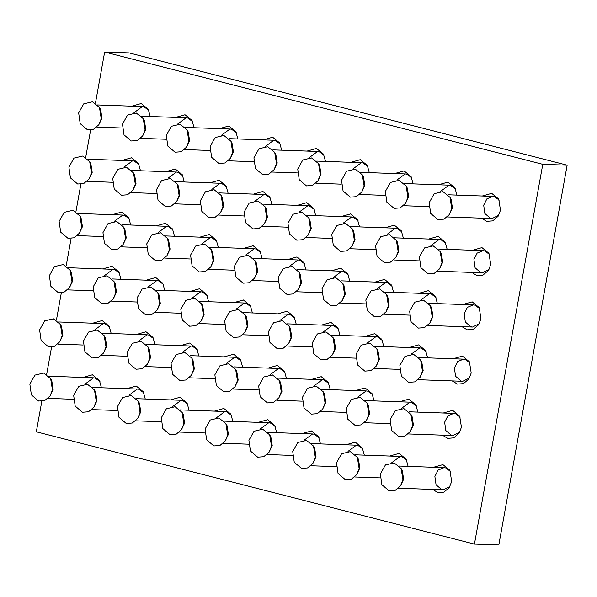 <?xml version="1.0" encoding="UTF-8"?>
<svg xmlns="http://www.w3.org/2000/svg" width="597" height="597" viewBox="0 0 597 597"><rect width="100%" height="100%" fill="white"/><g stroke="black" fill="none" stroke-linecap="round" stroke-linejoin="round"><path stroke-width="0.9" d="M92.468 101.788L99.468 107.475L101.244 118.669L98.848 124.728L93.483 129.303L87.438 129.758L80.192 123.616L78.662 112.878L83.744 103.841L92.468 101.788M99.468 107.475L100.587 109.445L101.968 118.131L98.848 124.728M82.707 156.041L89.707 161.727L91.483 172.921L89.087 178.981L83.722 183.555L77.677 184.01L70.424 177.869L68.901 167.13L73.983 158.093L82.707 156.041M89.707 161.727L90.826 163.705L92.199 172.391L89.087 178.981M72.946 210.301L79.946 215.98L81.722 227.173L79.326 233.24L73.961 237.815L67.909 238.263L60.663 232.121L59.133 221.39L64.222 212.345L72.946 210.301M79.946 215.98L81.065 217.957L82.438 226.644L79.326 233.24M63.185 264.553L70.177 270.24L71.961 281.433L69.565 287.493L64.2 292.067L58.148 292.523L50.902 286.381L49.372 275.642L54.461 266.605L63.185 264.553M70.177 270.24L71.297 272.21L72.677 280.903L69.565 287.493M53.417 318.813L60.416 324.492L62.192 335.686L59.804 341.753L54.439 346.327L48.387 346.775L41.141 340.633L39.611 329.902L44.7 320.858L53.417 318.813M60.416 324.492L61.536 326.469L62.916 335.156L59.804 341.753M43.656 373.065L50.655 378.752L52.432 389.945L50.044 396.005L44.678 400.58L38.626 401.035L31.38 394.893L29.85 384.155L34.939 375.117L43.656 373.065M50.655 378.752L51.775 380.722L53.155 389.408L50.044 396.005M136.28 113.02L143.28 118.699L145.056 129.892L142.661 135.959L137.295 140.534L131.25 140.982L124.004 134.84L122.475 124.109L127.557 115.064L136.28 113.02M143.28 118.699L144.399 120.676L145.78 129.362L142.661 135.959M126.519 167.272L133.519 172.958L135.295 184.152L132.9 190.212L127.534 194.786L121.49 195.241L114.236 189.1L112.714 178.361L117.796 169.324L126.519 167.272M133.519 172.958L134.638 174.928L136.012 183.615L132.9 190.212M116.758 221.524L123.758 227.211L125.534 238.404L123.139 244.472L117.773 249.039L111.721 249.494L104.475 243.352L102.945 232.621L108.035 223.577L116.758 221.524M123.758 227.211L124.877 229.188L126.251 237.875L123.139 244.472M106.997 275.784L113.99 281.471L115.773 292.664L113.378 298.724L108.012 303.298L101.96 303.754L94.714 297.612L93.184 286.873L98.274 277.836L106.997 275.784M113.99 281.471L115.109 283.441L116.49 292.127L113.378 298.724M97.229 330.037L104.229 335.723L106.005 346.917L103.617 352.976L98.251 357.551L92.199 358.006L84.953 351.864L83.423 341.126L88.513 332.089L97.229 330.037M104.229 335.723L105.348 337.701L106.729 346.387L103.617 352.976M87.468 384.296L94.468 389.975L96.244 401.169L93.856 407.236L88.49 411.811L82.438 412.258L75.192 406.117L73.662 395.386L78.752 386.341L87.468 384.296M94.468 389.975L95.587 391.953L96.968 400.639L93.856 407.236M180.093 124.243L187.092 129.93L188.868 141.123L186.473 147.183L181.107 151.757L175.063 152.213L167.817 146.071L166.287 135.332L171.369 126.295L180.093 124.243M187.092 129.93L188.212 131.907L189.592 140.594L186.473 147.183M170.332 178.503L177.331 184.182L179.107 195.376L176.712 201.443L171.346 206.017L165.302 206.465L158.048 200.323L156.526 189.592L161.608 180.548L170.332 178.503M177.331 184.182L178.451 186.16L179.824 194.846L176.712 201.443M160.571 232.755L167.57 238.442L169.347 249.636L166.951 255.695L161.586 260.27L155.533 260.725L148.287 254.583L146.758 243.845L151.847 234.808L160.571 232.755M167.57 238.442L168.682 240.412L170.063 249.106L166.951 255.695M150.81 287.015L157.802 292.694L159.586 303.888L157.19 309.955L151.825 314.529L145.772 314.977L138.526 308.836L136.997 298.104L142.086 289.06L150.81 287.015M157.802 292.694L158.921 294.672L160.302 303.358L157.19 309.955M141.041 341.268L148.041 346.954L149.817 358.148L147.429 364.207L142.064 368.782L136.012 369.237L128.765 363.095L127.236 352.357L132.325 343.32L141.041 341.268M148.041 346.954L149.16 348.924L150.541 357.61L147.429 364.207M131.28 395.52L138.28 401.206L140.056 412.4L137.668 418.467L132.303 423.034L126.251 423.489L119.004 417.348L117.475 406.609L122.564 397.572L131.28 395.52M138.28 401.206L139.399 403.184L140.78 411.87L137.668 418.467M223.905 135.474L230.905 141.161L232.681 152.354L230.285 158.414L224.92 162.988L218.875 163.444L211.622 157.302L210.099 146.564L215.181 137.526L223.905 135.474M230.905 141.161L232.024 143.131L233.405 151.817L230.285 158.414M214.144 189.727L221.144 195.413L222.92 206.607L220.524 212.674L215.159 217.241L209.114 217.696L201.861 211.554L200.338 200.823L205.42 191.779L214.144 189.727M221.144 195.413L222.263 197.391L223.636 206.077L220.524 212.674M204.383 243.986L211.383 249.673L213.159 260.867L210.763 266.926L205.398 271.501L199.346 271.956L192.1 265.814L190.57 255.076L195.659 246.039L204.383 243.986M211.383 249.673L212.495 251.643L213.875 260.329L210.763 266.926M194.622 298.239L201.614 303.925L203.398 315.119L201.002 321.179L195.637 325.753L189.585 326.208L182.339 320.067L180.809 309.328L185.898 300.291L194.622 298.239M201.614 303.925L202.734 305.903L204.114 314.589L201.002 321.179M184.854 352.499L191.853 358.178L193.629 369.371L191.241 375.438L185.876 380.013L179.824 380.461L172.578 374.319L171.048 363.588L176.137 354.543L184.854 352.499M191.853 358.178L192.973 360.155L194.353 368.842L191.241 375.438M175.093 406.751L182.092 412.437L183.869 423.631L181.481 429.691L176.115 434.265L170.063 434.72L162.817 428.579L161.287 417.84L166.376 408.803L175.093 406.751M182.092 412.437L183.212 414.408L184.592 423.094L181.481 429.691M267.717 146.705L274.717 152.384L276.493 163.578L274.098 169.645L268.732 174.22L262.687 174.667L255.434 168.526L253.912 157.795L258.994 148.75L267.717 146.705M274.717 152.384L275.836 154.362L277.217 163.048L274.098 169.645M257.956 200.958L264.956 206.644L266.732 217.838L264.337 223.897L258.971 228.472L252.927 228.927L245.673 222.785L244.151 212.047L249.233 203.01L257.956 200.958M264.956 206.644L266.075 208.614L267.449 217.308L264.337 223.897M248.195 255.218L255.195 260.896L256.971 272.09L254.576 278.157L249.21 282.732L243.158 283.179L235.912 277.038L234.382 266.307L239.472 257.262L248.195 255.218M255.195 260.896L256.307 262.874L257.688 271.56L254.576 278.157M238.434 309.47L245.427 315.156L247.21 326.35L244.815 332.41L239.449 336.984L233.397 337.439L226.151 331.298L224.621 320.559L229.711 311.522L238.434 309.47M245.427 315.156L246.546 317.126L247.927 325.813L244.815 332.41M228.666 363.722L235.666 369.409L237.442 380.602L235.054 386.669L229.688 391.236L223.636 391.692L216.39 385.55L214.86 374.812L219.95 365.774L228.666 363.722M235.666 369.409L236.785 371.386L238.166 380.073L235.054 386.669M218.905 417.982L225.905 423.661L227.681 434.855L225.293 440.922L219.92 445.496L213.875 445.952L206.629 439.802L205.099 429.071L210.181 420.027L218.905 417.982M225.905 423.661L227.024 425.639L228.405 434.325L225.293 440.922M311.53 157.929L318.529 163.615L320.305 174.809L317.91 180.876L312.544 185.443L306.5 185.898L299.246 179.757L297.724 169.018L302.806 159.981L311.53 157.929M318.529 163.615L319.649 165.593L321.029 174.279L317.91 180.876M301.769 212.189L308.768 217.868L310.544 229.069L308.149 235.128L302.783 239.703L296.731 240.158L289.485 234.017L287.955 223.278L293.045 214.233L301.769 212.189M308.768 217.868L309.888 219.845L311.261 228.532L308.149 235.128M292.008 266.441L299 272.128L300.784 283.321L298.388 289.381L293.023 293.955L286.97 294.411L279.724 288.269L278.195 277.53L283.284 268.493L292.008 266.441M299 272.128L300.119 274.105L301.5 282.791L298.388 289.381M282.239 320.701L289.239 326.38L291.015 337.574L288.627 343.641L283.262 348.215L277.209 348.663L269.963 342.521L268.434 331.79L273.523 322.746L282.239 320.701M289.239 326.38L290.358 328.357L291.739 337.044L288.627 343.641M272.478 374.953L279.478 380.64L281.254 391.833L278.866 397.893L273.501 402.468L267.449 402.923L260.202 396.781L258.673 386.043L263.762 377.005L272.478 374.953M279.478 380.64L280.597 382.61L281.978 391.296L278.866 397.893M262.717 429.213L269.717 434.892L271.493 446.086L269.105 452.153L263.732 456.72L257.688 457.175L250.442 451.033L248.912 440.302L253.994 431.258L262.717 429.213M269.717 434.892L270.837 436.87L272.217 445.556L269.105 452.153M355.342 169.16L362.342 174.846L364.118 186.04L361.722 192.1L356.357 196.674L350.312 197.129L343.059 190.988L341.536 180.249L346.618 171.212L355.342 169.16M362.342 174.846L363.461 176.816L364.834 185.503L361.722 192.1M345.581 223.42L352.581 229.099L354.357 240.292L351.961 246.36L346.596 250.927L340.544 251.382L333.298 245.24L331.768 234.509L336.857 225.465L345.581 223.42M352.581 229.099L353.7 231.076L355.073 239.763L351.961 246.36M335.82 277.672L342.812 283.359L344.596 294.552L342.2 300.612L336.835 305.186L330.783 305.642L323.537 299.5L322.007 288.761L327.096 279.724L335.82 277.672M342.812 283.359L343.932 285.329L345.312 294.015L342.2 300.612M326.052 331.925L333.051 337.611L334.827 348.805L332.439 354.872L327.074 359.439L321.022 359.894L313.776 353.752L312.246 343.014L317.335 333.977L326.052 331.925M333.051 337.611L334.171 339.589L335.551 348.275L332.439 354.872M316.291 386.184L323.29 391.863L325.067 403.057L322.678 409.124L317.313 413.699L311.261 414.154L304.015 408.005L302.485 397.274L307.574 388.229L316.291 386.184M323.29 391.863L324.41 393.841L325.79 402.527L322.678 409.124M306.53 440.437L313.529 446.123L315.306 457.317L312.918 463.376L307.545 467.951L301.5 468.406L294.254 462.265L292.724 451.526L297.806 442.489L306.53 440.437M313.529 446.123L314.649 448.101L316.029 456.787L312.918 463.376M399.154 180.391L406.154 186.07L407.93 197.271L405.535 203.331L400.169 207.905L394.124 208.36L386.871 202.211L385.349 191.48L390.431 182.436L399.154 180.391M406.154 186.07L407.273 188.048L408.647 196.734L405.535 203.331M389.393 234.643L396.393 240.33L398.169 251.524L395.774 257.583L390.408 262.158L384.356 262.613L377.11 256.471L375.58 245.733L380.67 236.696L389.393 234.643M396.393 240.33L397.512 242.307L398.886 250.994L395.774 257.583M379.632 288.903L386.625 294.582L388.408 305.776L386.013 311.843L380.647 316.417L374.595 316.865L367.349 310.724L365.819 299.993L370.909 290.948L379.632 288.903M386.625 294.582L387.744 296.56L389.125 305.246L386.013 311.843M369.864 343.156L376.864 348.842L378.64 360.036L376.252 366.095L370.886 370.67L364.834 371.125L357.588 364.983L356.058 354.245L361.148 345.208L369.864 343.156M376.864 348.842L377.983 350.812L379.364 359.498L376.252 366.095M360.103 397.415L367.103 403.094L368.879 414.288L366.491 420.355L361.125 424.922L355.073 425.377L347.827 419.236L346.297 408.505L351.387 399.46L360.103 397.415M367.103 403.094L368.222 405.072L369.603 413.758L366.491 420.355M350.342 451.668L357.342 457.354L359.118 468.548L356.722 474.608L351.357 479.182L345.312 479.637L338.066 473.496L336.536 462.757L341.618 453.72L350.342 451.668M357.342 457.354L358.461 459.324L359.842 468.011L356.722 474.608M442.967 191.622L449.966 197.301L451.742 208.495L449.347 214.562L443.981 219.129L437.937 219.584L430.683 213.442L429.161 202.711L434.243 193.667L442.967 191.622M449.966 197.301L451.086 199.279L452.459 207.965L449.347 214.562M433.206 245.874L440.205 251.561L441.981 262.755L439.586 268.814L434.22 273.389L428.168 273.844L420.922 267.702L419.392 256.964L424.482 247.927L433.206 245.874M440.205 251.561L441.317 253.531L442.698 262.217L439.586 268.814M423.445 300.127L430.437 305.813L432.221 317.007L429.825 323.074L424.46 327.641L418.407 328.096L411.161 321.955L409.632 311.216L414.721 302.179L423.445 300.127M430.437 305.813L431.556 307.791L432.937 316.477L429.825 323.074M413.676 354.387L420.676 360.066L422.452 371.259L420.064 377.326L414.699 381.901L408.647 382.356L401.4 376.207L399.871 365.476L404.96 356.431L413.676 354.387M420.676 360.066L421.795 362.043L423.176 370.73L420.064 377.326M403.915 408.639L410.915 414.325L412.691 425.519L410.303 431.579L404.938 436.153L398.886 436.608L391.639 430.467L390.11 419.728L395.199 410.691L403.915 408.639M410.915 414.325L412.034 416.303L413.415 424.989L410.303 431.579M394.154 462.899L401.154 468.578L402.93 479.772L400.535 485.839L395.169 490.413L389.125 490.861L381.879 484.719L380.349 473.988L385.431 464.944L394.154 462.899M401.154 468.578L402.274 470.555L403.654 479.242L400.535 485.839M450.459 471.406L445.593 467.884L444.034 467.66L438.101 470.123L434.877 476.488L436.064 484.824L441.69 489.585L443.243 489.809L449.922 486.533M433.497 467.279L442.907 464.638L449.907 470.317L451.683 481.51L449.287 487.577L443.922 492.152L437.877 492.6L432.706 489.436M460.22 417.146L455.354 413.631L453.795 413.4L447.862 415.87L444.638 422.236L445.825 430.564L451.451 435.332L453.004 435.556L459.683 432.28M443.258 413.027L452.668 410.378L459.668 416.064L461.444 427.258L459.048 433.318L453.683 437.892L447.638 438.347L442.467 435.183M469.988 362.894L465.115 359.372L463.563 359.148L457.623 361.61L454.399 367.976L455.586 376.311L461.212 381.073L462.772 381.304L469.443 378.02M453.019 358.775L462.429 356.125L469.429 361.812L471.205 373.006L468.817 379.065L463.444 383.64L457.399 384.095L452.227 380.923M479.749 308.634L474.876 305.119L473.324 304.895L467.384 307.358L464.167 313.723L465.347 322.052L470.973 326.82L472.533 327.044L479.204 323.768M462.779 304.515L472.19 301.866L479.19 307.552L480.966 318.746L478.578 324.813L473.212 329.38L467.16 329.835L461.988 326.671M489.51 254.382L484.637 250.859L483.085 250.636L477.145 253.098L473.928 259.471L475.115 267.799L480.734 272.568L482.294 272.792L488.965 269.516M472.54 250.262L481.951 247.613L488.95 253.3L490.727 264.493L488.339 270.553L482.973 275.127L476.921 275.583L471.757 272.411M499.271 200.129L494.406 196.607L492.846 196.383L486.906 198.846L483.689 205.211L484.876 213.539L490.495 218.308L492.055 218.532L498.734 215.256M482.309 196.003L491.719 193.361L498.711 199.04L500.495 210.234L498.099 216.301L492.734 220.875L486.682 221.323L481.518 218.159M455.459 188.898L450.593 185.376L449.034 185.152L440.653 191.324M438.497 184.779L447.907 182.13L454.907 187.816L456.936 195.1M445.698 243.151L440.832 239.636L439.273 239.404L430.885 245.576M428.728 239.031L438.146 236.382L445.138 242.069L447.175 249.359M435.937 297.41L431.064 293.888L429.512 293.664L421.124 299.836M418.967 293.284L428.377 290.642L435.377 296.321L437.414 303.612M426.176 351.663L421.303 348.141L419.751 347.917L411.363 354.088M409.206 347.544L418.616 344.894L425.616 350.581L427.653 357.864M416.407 405.923L411.542 402.4L409.982 402.177L401.602 408.348M399.445 401.796L408.855 399.154L415.855 404.833L417.893 412.124M406.647 460.175L401.781 456.653L400.221 456.429L391.841 462.6M389.684 456.056L399.094 453.407L406.094 459.093L408.132 466.376M362.834 448.944L357.969 445.429L356.409 445.198L348.029 451.369M345.872 444.825L355.282 442.176L362.282 447.862L364.319 455.145M372.595 394.692L367.73 391.169L366.17 390.945L357.79 397.117M355.633 390.572L365.043 387.923L372.043 393.61L374.08 400.893M382.364 340.432L377.491 336.917L375.938 336.693L367.551 342.857M365.394 336.312L374.804 333.671L381.804 339.35L383.841 346.641M392.125 286.179L387.252 282.657L385.699 282.433L377.311 288.605M375.155 282.06L384.565 279.411L391.565 285.097L393.602 292.381M401.885 231.927L397.02 228.405L395.46 228.181L387.072 234.352M384.916 227.8L394.333 225.159L401.326 230.838L403.363 238.128M411.646 177.667L406.781 174.152L405.221 173.921L396.841 180.093M394.684 173.548L404.094 170.899L411.094 176.585L413.124 183.869M367.834 166.436L362.969 162.921L361.409 162.697L353.028 168.861M350.872 162.317L360.282 159.675L367.282 165.354L369.312 172.645M358.073 220.696L353.208 217.174L351.648 216.95L343.26 223.121M341.103 216.577L350.521 213.927L357.513 219.614L359.551 226.897M348.312 274.948L343.439 271.434L341.887 271.202L333.499 277.374M331.342 270.829L340.753 268.18L347.752 273.866L349.79 281.157M338.551 329.208L333.678 325.686L332.126 325.462L323.738 331.633M321.582 325.089L330.992 322.44L337.992 328.119L340.029 335.41M328.783 383.461L323.917 379.946L322.358 379.714L313.977 385.886M311.821 379.341L321.231 376.692L328.231 382.378L330.268 389.662M319.022 437.72L314.156 434.198L312.597 433.974L304.216 440.146M302.06 433.594L311.47 430.952L318.47 436.631L320.507 443.922M275.21 426.489L270.344 422.967L268.784 422.743L260.404 428.915M258.247 422.37L267.657 419.721L274.657 425.407L276.695 432.691M284.97 372.229L280.105 368.715L278.545 368.491L270.165 374.655M268.008 368.11L277.418 365.468L284.418 371.147L286.456 378.438M294.739 317.977L289.866 314.455L288.314 314.231L279.926 320.402M277.769 313.858L287.179 311.209L294.179 316.895L296.216 324.178M304.5 263.725L299.627 260.202L298.075 259.979L289.687 266.15M287.53 259.598L296.94 256.956L303.94 262.635L305.977 269.926M314.261 209.465L309.395 205.95L307.836 205.719L299.455 211.89M297.299 205.346L306.709 202.696L313.701 208.383L315.738 215.666M324.022 155.213L319.156 151.69L317.597 151.466L309.216 157.638M307.059 151.093L316.47 148.444L323.47 154.123L325.499 161.414M280.209 143.981L275.344 140.459L273.784 140.235L265.404 146.407M263.247 139.862L272.657 137.213L279.657 142.899L281.687 150.183M270.448 198.234L265.583 194.719L264.023 194.495L255.643 200.659M253.486 194.115L262.896 191.473L269.889 197.152L271.926 204.443M260.688 252.494L255.815 248.971L254.262 248.748L245.874 254.919M243.718 248.374L253.128 245.725L260.128 251.412L262.165 258.695M250.927 306.746L246.054 303.231L244.501 303L236.113 309.171M233.957 302.627L243.367 299.978L250.367 305.664L252.404 312.955M241.158 361.006L236.293 357.484L234.733 357.26L226.353 363.431M224.196 356.887L233.606 354.237L240.606 359.916L242.643 367.207M231.397 415.258L226.532 411.743L224.972 411.512L216.592 417.684M214.435 411.139L223.845 408.49L230.845 414.176L232.882 421.46M187.585 404.027L182.719 400.512L181.16 400.288L172.779 406.453M170.623 399.908L180.033 397.266L187.033 402.945L189.07 410.236M197.353 349.775L192.48 346.253L190.928 346.029L182.54 352.2M180.384 345.656L189.794 343.006L196.794 348.693L198.831 355.976M207.114 295.522L202.241 292L200.689 291.776L192.301 297.948M190.144 291.396L199.555 288.754L206.555 294.433L208.592 301.724M216.875 241.263L212.002 237.748L210.45 237.516L202.062 243.688M199.905 237.143L209.316 234.494L216.315 240.181L218.353 247.464M226.636 187.01L221.771 183.488L220.211 183.264L211.831 189.436M209.674 182.891L219.084 180.242L226.076 185.921L228.114 193.212M236.397 132.75L231.532 129.236L229.972 129.012L221.591 135.176M219.435 128.631L228.845 125.982L235.845 131.668L237.875 138.959M192.585 121.527L187.719 118.005L186.16 117.781L177.779 123.952M175.622 117.4L185.033 114.758L192.033 120.437L194.07 127.728M182.824 175.779L177.958 172.257L176.399 172.033L168.018 178.204M165.862 171.66L175.272 169.011L182.272 174.697L184.301 181.981M173.063 230.032L168.197 226.517L166.638 226.293L158.25 232.457M156.093 225.912L165.511 223.271L172.503 228.95L174.54 236.24M163.302 284.291L158.429 280.769L156.877 280.545L148.489 286.717M146.332 280.172L155.742 277.523L162.742 283.209L164.779 290.493M153.541 338.544L148.668 335.029L147.116 334.805L138.728 340.969M136.571 334.424L145.981 331.775L152.981 337.462L155.019 344.753M143.773 392.804L138.907 389.281L137.347 389.057L128.967 395.229M126.81 388.684L136.22 386.035L143.22 391.714L145.258 399.005M99.96 381.573L95.095 378.05L93.535 377.826L85.155 383.998M82.998 377.453L92.408 374.804L99.408 380.49L101.445 387.774M109.729 327.32L104.856 323.798L103.303 323.574L94.916 329.745M92.759 323.193L102.169 320.552L109.169 326.231L111.206 333.522M119.49 273.06L114.617 269.546L113.064 269.314L104.676 275.486M102.52 268.941L111.93 266.292L118.93 271.978L120.967 279.262M129.25 218.808L124.385 215.286L122.825 215.062L114.437 221.233M112.281 214.689L121.698 212.039L128.691 217.718L130.728 225.009M139.011 164.548L134.146 161.033L132.586 160.809L124.206 166.973M122.049 160.429L131.459 157.78L138.459 163.466L140.489 170.757M148.772 110.296L143.907 106.773L142.347 106.55L133.967 112.721M131.81 106.176L141.22 103.527L148.22 109.214L150.257 116.497M41.812 401.288L36.32 431.818L474.443 544.106L542.777 164.317L104.654 52.029L95.46 103.117M90.625 130.012L85.699 157.369M80.856 184.272L75.938 211.622M71.095 238.524L66.177 265.881M61.334 292.776L56.416 320.134M51.573 347.036L46.648 374.394M104.654 52.029L129.027 52.894L567.15 165.182L498.816 544.971L474.443 544.106M542.777 164.317L567.15 165.182M142.347 106.55L97.639 104.953M122.213 128.012L96.848 127.109M132.586 160.809L87.878 159.212M112.452 182.272L87.087 181.361M122.825 215.062L78.11 213.465M102.691 236.524L77.326 235.621M113.064 269.314L68.349 267.725M92.931 290.776L67.558 289.873M103.303 323.574L58.588 321.977M83.162 345.036L57.797 344.133M93.535 377.826L48.827 376.229M73.401 399.289L48.036 398.386M186.16 117.781L141.452 116.184M166.026 139.243L140.661 138.34M176.399 172.033L131.691 170.436M156.265 193.495L130.9 192.592M166.638 226.293L121.922 224.696M146.504 247.755L121.139 246.845M156.877 280.545L112.161 278.948M136.743 302.007L111.37 301.104M147.116 334.805L102.4 333.208M126.974 356.267L101.609 355.357M137.347 389.057L92.639 387.46M117.213 410.52L91.848 409.617M229.972 129.012L185.264 127.415M209.838 150.474L184.473 149.563M220.211 183.264L175.503 181.667M200.077 204.726L174.712 203.823M210.45 237.516L165.735 235.927M190.316 258.979L164.944 258.076M200.689 291.776L155.974 290.179M180.555 313.238L155.183 312.335M190.928 346.029L146.213 344.432M170.787 367.491L145.422 366.588M181.16 400.288L136.452 398.692M161.026 421.751L135.661 420.84M273.784 140.235L229.076 138.638M253.65 161.697L228.285 160.794M264.023 194.495L219.315 192.898M243.889 215.957L218.524 215.047M254.262 248.748L209.547 247.151M234.128 270.21L208.756 269.307M244.501 303L199.786 301.41M224.368 324.469L198.995 323.559M234.733 357.26L190.025 355.663M214.599 378.722L189.234 377.819M224.972 411.512L180.264 409.923M204.838 432.974L179.473 432.071M317.597 151.466L272.889 149.869M297.463 172.929L272.098 172.026M307.836 205.719L263.12 204.129M287.702 227.181L262.337 226.278M298.075 259.979L253.359 258.382M277.941 281.441L252.568 280.538M288.314 314.231L243.598 312.634M268.172 335.693L242.807 334.79M278.545 368.491L233.837 366.894M258.411 389.953L233.046 389.043M268.784 422.743L224.076 421.146M248.65 444.205L223.285 443.302M361.409 162.697L316.701 161.1M341.275 184.16L315.91 183.249M351.648 216.95L306.933 215.353M331.514 238.412L306.149 237.509M341.887 271.202L297.172 269.613M321.753 292.672L296.381 291.761M332.126 325.462L287.411 323.865M311.985 346.924L286.62 346.021M322.358 379.714L277.65 378.125M302.224 401.177L276.859 400.274M312.597 433.974L267.889 432.377M292.463 455.436L267.098 454.533M405.221 173.921L360.513 172.332M385.087 195.383L359.722 194.48M395.46 228.181L350.745 226.584M375.326 249.643L349.961 248.74M385.699 282.433L340.984 280.836M365.565 303.895L340.193 302.992M375.938 336.693L331.223 335.096M355.797 358.155L330.432 357.245M366.17 390.945L321.462 389.348M346.036 412.408L320.671 411.505M356.409 445.198L311.701 443.608M336.275 466.66L310.91 465.757M449.034 185.152L404.326 183.555M428.9 206.614L403.535 205.711M439.273 239.404L394.557 237.815M419.139 260.874L393.774 259.964M429.512 293.664L384.796 292.067M409.378 315.126L384.005 314.223M419.751 347.917L375.035 346.327M399.609 369.379L374.244 368.476M409.982 402.177L365.274 400.58M389.848 423.639L364.483 422.736M400.221 456.429L355.513 454.832M380.088 477.891L354.722 476.988M492.846 196.383L448.138 194.786M492.055 218.532L447.347 216.942M483.085 250.636L438.37 249.039M482.294 272.792L437.579 271.195M473.324 304.895L428.609 303.298M472.533 327.044L427.818 325.447M463.563 359.148L418.848 357.551M462.772 381.304L418.057 379.707M453.795 413.4L409.087 411.811M453.004 435.556L408.296 433.959M444.034 467.66L399.326 466.063M443.243 489.809L398.535 488.219"/></g></svg>

